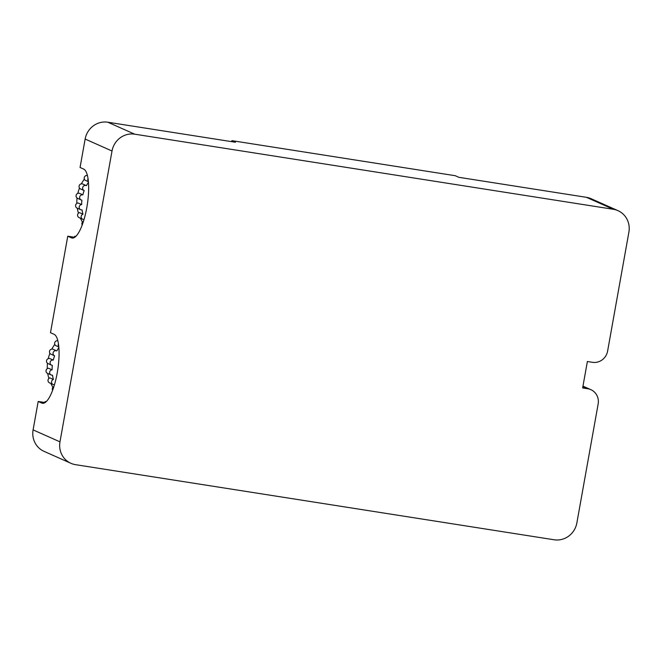 <?xml version="1.0" encoding="UTF-8"?>
<svg xmlns="http://www.w3.org/2000/svg" width="662" height="662" viewBox="0 0 662 662"><rect width="100%" height="100%" fill="white"/><g stroke="black" fill="none" stroke-linecap="round" stroke-linejoin="round"><path stroke-width="0.99" d="M82.493 222.035A37.701 36.071 -66 0 1 80.383 218.187M78.464 213.189A37.701 36.071 -66 0 1 77.313 208.207M76.85 203.416A37.701 36.071 -66 0 1 77.057 198.012M77.835 193.387A37.701 36.071 -66 0 1 79.473 188.066M81.401 183.837A37.701 36.071 -66 0 1 84.347 179.121M80.681 209.713L77.098 208.116A2.689 2.574 -66 0 1 78.083 202.986L81.666 204.583A2.689 2.574 114 0 0 80.681 209.713A2.689 2.574 114 0 0 82.071 209.895A37.701 36.071 114 0 0 82.973 214.215A2.689 2.574 114 0 0 84.057 219.379M81.178 199.941L77.595 198.343A2.689 2.574 -66 0 1 79.258 193.254L82.841 194.851A2.689 2.574 114 0 0 81.178 199.941A2.689 2.574 114 0 0 81.898 200.131A37.701 36.071 114 0 0 81.666 204.583M88.451 182.323A37.701 36.071 114 0 0 86.408 185.674A2.689 2.574 114 0 0 82.858 187.04A2.689 2.574 114 0 0 84.173 190.573A37.701 36.071 114 0 0 82.841 194.851M84.049 190.524L80.59 188.984A2.689 2.574 -66 0 1 79.275 185.451A2.689 2.574 -66 0 1 82.824 184.086M88.394 181.711L85.175 180.271A2.689 2.574 -66 0 1 87.417 175.513M82.179 225.03A2.689 2.574 -66 0 1 83.081 221.489L83.371 221.621M82.659 219.196L79.076 217.599A2.689 2.574 -66 0 1 79.39 212.618L82.973 214.215M88.038 178.649A2.689 2.574 114 0 0 88.377 181.496M52.927 387.287A37.701 36.071 -66 0 1 50.817 383.439M48.889 378.441A37.701 36.071 -66 0 1 47.738 373.459M47.283 368.66A37.701 36.071 -66 0 1 47.482 363.264M48.268 358.638A37.701 36.071 -66 0 1 49.907 353.309M51.835 349.089A37.701 36.071 -66 0 1 54.781 344.364M51.115 374.957L47.532 373.368A2.689 2.574 -66 0 1 48.516 368.238L52.099 369.835A2.689 2.574 114 0 0 51.115 374.957A2.689 2.574 114 0 0 52.505 375.147A37.701 36.071 114 0 0 53.407 379.458A2.689 2.574 114 0 0 54.483 384.63M51.611 365.184L48.028 363.595A2.689 2.574 -66 0 1 49.683 358.506L53.266 360.095A2.689 2.574 114 0 0 51.611 365.184A2.689 2.574 114 0 0 52.323 365.383A37.701 36.071 114 0 0 52.099 369.835M58.877 347.575A37.701 36.071 114 0 0 56.841 350.926A2.689 2.574 114 0 0 53.283 352.292A2.689 2.574 114 0 0 54.607 355.825A37.701 36.071 114 0 0 53.266 360.095M54.483 355.767L51.024 354.228A2.689 2.574 -66 0 1 49.7 350.695A2.689 2.574 -66 0 1 53.258 349.329M58.827 346.954L55.608 345.523A2.689 2.574 -66 0 1 57.851 340.764M52.612 390.282A2.689 2.574 -66 0 1 53.514 386.74L53.796 386.865M53.084 384.448L49.501 382.851A2.689 2.574 -66 0 1 49.824 377.87L53.407 379.458M58.463 343.892A2.689 2.574 114 0 0 58.81 346.747M44.933 402.521L45.115 401.52L46.183 401.685M75.567 464.674L554.16 539.778A20.199 19.322 114 0 0 576.859 522.955L598.15 403.977A13.463 12.884 -66 0 0 590.86 389.67A13.463 12.884 -66 0 0 587.748 388.751L582.643 387.949L587.376 361.51L592.482 362.313A13.463 12.884 -66 0 0 607.608 351.092L628.9 232.114A20.199 19.322 114 0 0 617.969 210.657A20.199 19.322 114 0 0 613.302 209.283L134.709 134.179A20.199 19.322 114 0 0 112.019 151.002L59.977 441.844A20.199 19.322 114 0 0 70.908 463.301A20.199 19.322 114 0 0 75.567 464.674M231.7 141.66L231.874 140.65L235.457 142.247L107.84 122.222A20.199 19.322 114 0 0 85.141 139.045L80.061 167.469L83.644 169.067A35.012 9.872 98.9 0 1 87.036 206.279A35.012 9.872 98.9 0 1 72.059 238.022A35.012 9.872 98.9 0 1 71.339 237.807L67.756 236.21L50.486 332.721L54.069 334.31A35.012 9.872 98.9 0 1 57.462 371.523A35.012 9.872 98.9 0 1 42.492 403.274A35.012 9.872 98.9 0 1 41.772 403.059L38.189 401.462L33.1 429.886A20.199 19.322 114 0 0 44.031 451.343L70.908 463.301M617.969 210.657L591.092 198.699A20.199 19.322 114 0 0 586.433 197.326L458.807 177.3L455.224 175.703L231.874 140.65M45.115 402.546L38.189 401.462M45.115 401.52L46.034 401.826M74.508 237.269L74.682 236.268L75.6 236.574M74.682 237.302L67.756 236.21M74.682 236.268L75.749 236.433M59.977 441.844L33.1 429.886M582.891 386.591L587.748 388.751M71.339 237.807L72.82 238.039M613.302 209.283L586.433 197.326M41.772 403.059L43.245 403.29M134.709 134.179L107.84 122.222M112.019 151.002L85.141 139.045M86.3 185.625L82.717 184.036M84.115 190.548L80.532 188.951M56.733 350.877L53.15 349.279M54.541 355.8L50.957 354.203M582.965 386.153L590.86 389.67"/></g></svg>
